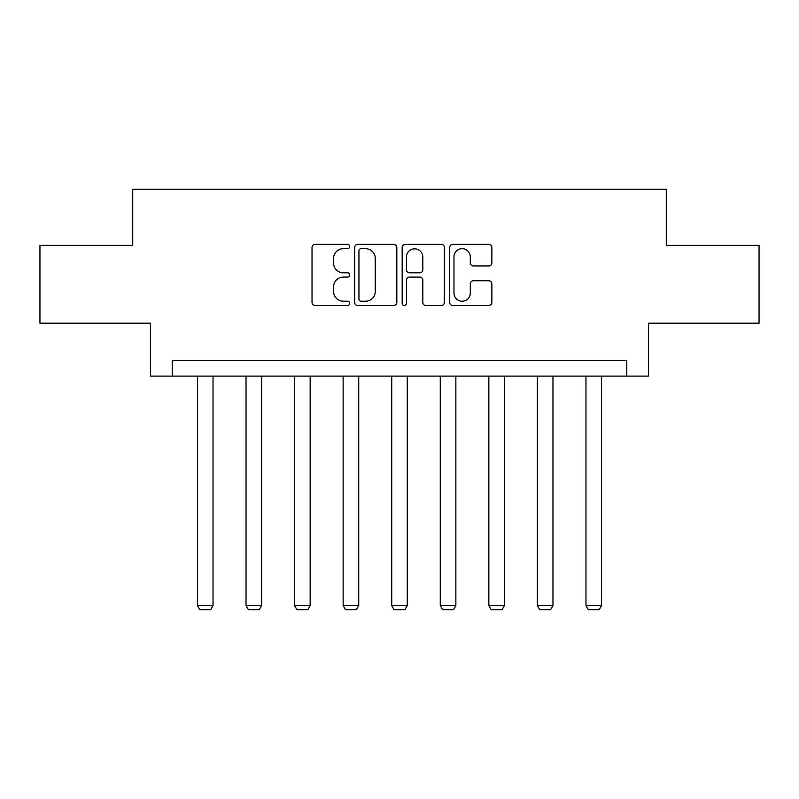 <?xml version="1.0" encoding="UTF-8"?>
<svg xmlns="http://www.w3.org/2000/svg" width="799" height="799" viewBox="0 0 799 799"><rect width="100%" height="100%" fill="white"/><g stroke="black" fill="none" stroke-linecap="round" stroke-linejoin="round"><path stroke-width="1.2" d="M349.692 246.531A2.137 2.137 0 0 0 347.555 244.394L315.086 244.394A3.056 3.056 0 0 0 312.029 247.45L312.029 302.451A3.056 3.056 0 0 0 315.086 305.508L347.555 305.508A2.137 2.137 0 0 0 349.692 303.37A2.137 2.137 0 0 0 347.555 301.223L343.35 301.223A9.778 9.778 0 0 1 333.573 291.445L333.573 286.871A9.778 9.778 0 0 1 343.35 277.093L347.555 277.093A2.137 2.137 0 0 0 349.692 274.946A2.137 2.137 0 0 0 347.555 272.809L343.35 272.809A9.778 9.778 0 0 1 333.573 263.031L333.573 258.447A9.778 9.778 0 0 1 343.35 248.669L347.555 248.669A2.137 2.137 0 0 0 349.692 246.531M488.798 265.937A3.056 3.056 0 0 0 491.854 262.881L491.854 247.45A3.056 3.056 0 0 0 488.798 244.394L452.743 244.394A3.056 3.056 0 0 0 449.687 247.45L449.687 302.451A3.056 3.056 0 0 0 452.743 305.508L488.798 305.508A3.056 3.056 0 0 0 491.854 302.451L491.854 283.815A3.056 3.056 0 0 0 488.798 280.759L473.368 280.759A3.056 3.056 0 0 0 470.311 283.815L470.311 293.053A8.17 8.17 0 0 1 462.142 301.223A8.17 8.17 0 0 1 453.962 293.053L453.962 256.849A8.17 8.17 0 0 1 462.142 248.669A8.17 8.17 0 0 1 470.311 256.849L470.311 262.881A3.056 3.056 0 0 0 473.368 265.937L488.798 265.937M626.746 376.119L648.538 376.119L648.538 323.205L759.05 323.205L759.05 245.373L666.286 245.373L666.286 189.343L132.714 189.343L132.714 245.373L39.95 245.373L39.95 323.205L150.462 323.205L150.462 376.119L626.746 376.119L626.746 360.559L172.254 360.559L172.254 376.119M396.823 247.45A3.056 3.056 0 0 0 393.767 244.394L357.712 244.394A3.056 3.056 0 0 0 354.656 247.45L354.656 302.451A3.056 3.056 0 0 0 357.712 305.508L393.767 305.508A3.056 3.056 0 0 0 396.823 302.451L396.823 247.45M405.233 244.394L441.288 244.394A3.056 3.056 0 0 1 444.344 247.45L444.344 302.451A3.056 3.056 0 0 1 441.288 305.508L425.857 305.508A3.056 3.056 0 0 1 422.801 302.451L422.801 280.139A3.056 3.056 0 0 0 419.745 277.093L409.507 277.093A3.056 3.056 0 0 0 406.451 280.139L406.451 303.37A2.137 2.137 0 0 1 404.314 305.508A2.137 2.137 0 0 1 402.177 303.37L402.177 247.45A3.056 3.056 0 0 1 405.233 244.394M361.078 248.669A2.137 2.137 0 0 0 358.941 250.806L358.941 299.086A2.137 2.137 0 0 0 361.078 301.223L365.503 301.223A9.778 9.778 0 0 0 375.28 291.445L375.28 258.447A9.778 9.778 0 0 0 365.503 248.669L361.078 248.669M422.801 256.998A8.17 8.17 0 0 0 414.621 248.829A8.17 8.17 0 0 0 406.451 256.998L406.451 269.752A3.056 3.056 0 0 0 409.507 272.809L419.745 272.809A3.056 3.056 0 0 0 422.801 269.752L422.801 256.998M213.033 376.119L213.033 605.612L197.463 605.612L197.463 376.119M213.033 605.612L210.696 609.657L199.8 609.657L197.463 605.612M261.593 376.119L261.593 605.612L246.032 605.612L246.032 376.119M261.593 605.612L259.256 609.657L248.369 609.657L246.032 605.612M310.162 376.119L310.162 605.612L294.591 605.612L294.591 376.119M310.162 605.612L307.825 609.657L296.928 609.657L294.591 605.612M358.721 376.119L358.721 605.612L343.151 605.612L343.151 376.119M358.721 605.612L356.384 609.657L345.488 609.657L343.151 605.612M407.28 376.119L407.28 605.612L391.72 605.612L391.72 376.119M407.28 605.612L404.943 609.657L394.057 609.657L391.72 605.612M455.849 376.119L455.849 605.612L440.279 605.612L440.279 376.119M455.849 605.612L453.512 609.657L442.616 609.657L440.279 605.612M504.409 376.119L504.409 605.612L488.838 605.612L488.838 376.119M504.409 605.612L502.072 609.657L491.175 609.657L488.838 605.612M552.968 376.119L552.968 605.612L537.407 605.612L537.407 376.119M552.968 605.612L550.631 609.657L539.744 609.657L537.407 605.612M601.537 376.119L601.537 605.612L585.967 605.612L585.967 376.119M601.537 605.612L599.2 609.657L588.304 609.657L585.967 605.612"/></g></svg>
